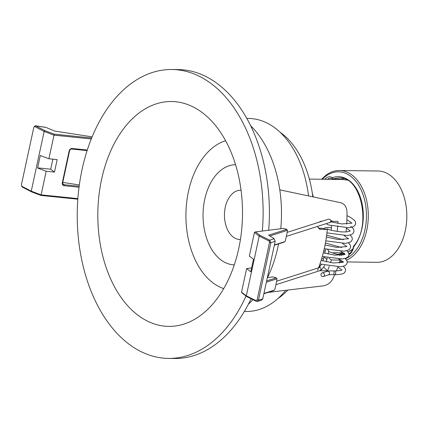 <?xml version="1.0" encoding="UTF-8"?>
<svg xmlns="http://www.w3.org/2000/svg" width="428" height="428" viewBox="0 0 428 428"><rect width="100%" height="100%" fill="white"/><g stroke="black" fill="none" stroke-linecap="round" stroke-linejoin="round"><path stroke-width="0.64" d="M267.495 277.547A105.053 67.592 -89.3 0 0 278.082 246.287A105.053 67.592 -89.3 0 0 278.569 243.906M280.763 228.723A105.053 67.592 -89.3 0 0 279.784 189.85A105.053 67.592 -89.3 0 0 250.69 125.736M319.416 229.13L327.324 229.456A105.288 67.742 90.7 0 1 324.654 246.967A105.288 67.742 90.7 0 1 317.555 270.41M320.519 229.365L319.957 229.301L317.335 226.476M318.582 222.341L321.096 221.196L322.124 221.212M331.245 221.335L337.986 221.42A105.336 67.774 90.7 0 1 337.879 223.475M337.729 225.781A105.336 67.774 90.7 0 1 337.221 231.436M346.011 231.869A105.384 67.806 -89.3 0 0 346.396 227.894M346.675 224.112A105.384 67.806 -89.3 0 0 346.958 211.555C346.557 206.81 344.524 203.872 340.843 202.749L279.784 189.85M101.463 179.963A112.441 72.348 -89.3 0 0 120.017 295.919A112.441 72.348 -89.3 0 0 195.526 318.785A112.441 72.348 -89.3 0 0 238.872 247.951A112.441 72.348 -89.3 0 0 198.25 109.825A112.441 72.348 -89.3 0 0 101.463 179.963M225.631 140.732A75.51 48.583 -89.3 0 0 188.363 191.969A75.51 48.583 -89.3 0 0 223.7 288.606M312.815 196.784A90.939 58.513 -89.3 0 0 280.046 132.177M268.698 230.243A144.466 92.951 -89.3 0 0 178.337 69.587L172.051 69.507A144.466 92.951 -89.3 0 0 81.898 170.285A144.466 92.951 -89.3 0 0 168.284 358.413A144.466 92.951 -89.3 0 0 246.03 296.048M262.343 231.04A144.466 92.951 -89.3 0 0 172.051 69.507M248.363 304.255A105.053 67.592 -89.3 0 0 252.862 299.637M244.351 311.445L246.244 311.472A96.509 62.097 -89.3 0 0 285.658 290.403M168.284 358.413L174.565 358.493A144.466 92.951 -89.3 0 0 251.092 298.765M308.518 195.874A96.509 62.097 -89.3 0 0 248.759 118.465L246.87 118.438M277.874 298.578A90.939 58.513 -89.3 0 0 287.787 290.157M267.949 292.431L323.247 285.856C327.308 285.144 330.437 282.929 332.631 279.206A105.384 67.806 -89.3 0 0 334.739 274.739M336.349 270.961A105.384 67.806 -89.3 0 0 337.911 266.933M339.26 263.097A105.384 67.806 -89.3 0 0 340.217 260.112L331.4 259.978A105.336 67.774 90.7 0 1 330.534 262.674M329.271 266.307A105.336 67.774 90.7 0 1 327.522 270.844L319.823 270.721M319.309 265.82L320.615 265.82M327.324 229.456L321.487 228.21L318.186 228.178M331.144 230.237A95.802 61.643 -89.3 0 0 331.545 225.989M331.807 222.137A95.802 61.643 -89.3 0 0 331.844 221.34M338.885 259.133L340.217 260.112M327.522 270.844L323.766 267.19M331.4 259.978L328.913 258.159M344.46 253.248L343.374 254.612A39.494 25.413 90.7 0 1 340.977 255.291M348.804 253.301L349.751 253.317M347.295 261.936L376.838 262.321A45.668 29.382 -89.3 0 0 390.079 257.645A45.668 29.382 -89.3 0 0 406.161 206.51A45.668 29.382 -89.3 0 0 378.031 171.002L339.506 170.499A45.668 29.382 90.7 0 1 367.636 206.007A45.668 29.382 90.7 0 1 351.559 257.142A45.668 29.382 90.7 0 1 346.61 260.08M343.347 179.535L342.116 178.968A38.183 24.567 90.7 0 1 343.433 178.578M324.836 179.289A11.984 7.709 90.7 0 1 332.438 177.684L333.359 179.075L341.956 179.188M342.454 253.847A38.183 24.567 90.7 0 1 339.784 252.857M327.393 179.327A10.668 6.864 -89.3 0 1 327.516 179.23A10.668 6.864 -89.3 0 1 330.609 178.134L333.359 179.075A38.183 24.567 -89.3 0 1 339.409 177.984C360.783 175.887 372.007 226.059 353.555 246.137L353.747 246.731A11.984 7.709 90.7 0 1 349.665 254.253A11.984 7.709 90.7 0 1 348.991 254.708M234.287 264.862A50.065 32.212 90.7 0 1 217.857 257.26A50.065 32.212 90.7 0 1 204.386 201.037A50.065 32.212 90.7 0 1 235.593 164.748M240.434 239.487A24.621 15.841 90.7 0 1 231.725 235.753A24.621 15.841 90.7 0 1 225.192 207.634A24.621 15.841 90.7 0 1 241.076 190.273M323.081 272.941A1.889 1.707 -107.7 0 0 320.968 274.733A1.889 1.707 -107.7 0 0 323.263 276.536A1.889 1.707 -107.7 0 0 323.081 272.941M333.284 274.658L334.937 274.744A1.889 0.669 -87 0 0 335.648 273.406A1.889 0.669 -87 0 0 335.129 270.978L333.476 270.892A1.889 0.669 -87 0 1 334.011 273.203A1.889 0.669 -87 0 1 333.995 273.321A1.889 0.669 -87 0 1 333.284 274.658C327.329 274.605 329.137 274.899 328.335 274.915A1.889 1.707 -107.7 0 0 328.153 271.325A1.889 1.707 -107.7 0 0 327.19 271.32C328.624 271.218 325.804 270.897 333.476 270.892M341.86 269.988L341.919 269.843C341.153 269.592 344.524 270.405 335.054 270.972A1.889 0.679 90.7 0 1 335.68 273.406A1.889 0.679 90.7 0 1 335.012 274.749A1.889 0.679 90.7 0 1 334.974 274.744M328.067 254.136L328.741 251.022A1.889 0.417 -142.9 0 0 328.608 250.69A1.889 0.417 -142.9 0 0 327.629 249.711M326.227 261.915L326.869 259.673A1.889 0.417 -142.9 0 0 326.874 259.668A1.889 0.417 -142.9 0 0 326.741 259.336A1.889 0.417 -142.9 0 0 325.077 257.87A1.889 0.417 -142.9 0 0 323.825 257.474L322.883 261.026M275.889 284.706L319.454 270.796A1.889 1.461 -41.6 0 0 320.941 269.33A1.889 1.461 -41.6 0 0 319.17 267.65L276.638 281.233M328.046 219.334A1.889 1.771 177.2 0 1 330.48 221.838A1.889 1.771 177.2 0 1 329.464 222.603L286.327 236.379M263.921 293.447L274.278 290.141A1.15 0.417 107.4 0 0 274.348 290.109A1.15 0.417 107.4 0 0 274.979 288.9L276.937 279.842A1.15 0.417 107.4 0 0 276.937 279.029A1.15 0.417 107.4 0 0 276.707 278.901L266.35 282.207M274.391 244.977L284.743 241.67A1.15 0.417 107.4 0 0 284.818 241.638A1.15 0.417 107.4 0 0 285.449 240.429L287.407 231.371A1.15 0.417 107.4 0 0 287.407 230.558A1.15 0.417 107.4 0 0 287.172 230.43L269.875 235.951M257.394 301.483L261.77 300.087L262.765 298.814L275.188 241.285L270.871 242.665L258.442 300.194L257.394 301.483L256.516 301.446L246.833 296.658L242.28 293.175L241.531 292.185L246.63 268.575L250.797 271.759L253.494 259.266L249.326 256.078L254.425 232.468L259.208 236.122L246.309 295.839L256.062 300.659L257.094 299.958L269.517 242.43L268.961 240.943L259.208 236.122L260.069 235.384L269.747 240.167L270.871 242.665L269.517 242.43M241.531 292.185L246.309 295.839L246.833 296.658M251.621 267.944L246.63 268.575M273.626 290.542A1.969 0.712 -72.6 0 1 273.503 290.633A1.969 0.712 -72.6 0 1 273.38 290.692L263.862 293.736M275.188 241.285L274.193 238.749L268.645 235.154L286.61 229.419A1.969 0.712 -72.6 0 1 286.797 229.413L283.352 228.397L255.511 231.901L260.069 235.384M266.623 280.929L276.146 277.89A1.969 0.712 -72.6 0 1 276.328 277.884L272.882 276.868L267.35 277.563M284.09 242.071A1.969 0.712 -72.6 0 1 283.967 242.162A1.969 0.712 -72.6 0 1 283.844 242.221L274.327 245.26M276.328 277.884A1.969 0.712 -72.6 0 1 276.547 278.114L276.937 279.029M286.797 229.413A1.969 0.712 -72.6 0 1 287.011 229.643L287.407 230.558M255.511 231.901L254.425 232.468M274.193 238.749L269.747 240.167L268.961 240.943M256.516 301.446L256.062 300.659M91.298 138.95L53.965 135.152L44.154 131.428L31.255 191.145L41.072 194.863L77.853 198.608M34.106 126.752L35.396 125.752L44.887 130.626L44.154 131.428L34.823 126.613L34.106 126.752L33.823 127.314L21.4 184.843L21.924 186.33L31.255 191.145L31.651 191.905L22.395 187.122L21.609 186.036L22.395 187.122M44.887 130.626L54.238 134.167L48.867 158.761L40.307 155.519L37.611 168.011L46.171 171.254L41.008 195.446L31.651 191.905M46.171 171.254L54.474 172.099L57.175 159.607L48.867 158.761M79.019 187.239L64.216 185.731A2.793 2.445 -52.5 0 1 62.279 182.82L69.17 150.902A2.793 2.445 -52.5 0 1 72.257 148.5L87.296 150.035M92.148 136.853L54.843 131.096L45.775 127.357L35.396 125.752M54.238 134.167L91.688 137.982M77.81 199.197L41.008 195.446M87.114 150.603L71.776 149.04A1.969 1.723 127.5 0 0 69.598 150.736L62.702 182.654A1.969 1.723 127.5 0 0 64.072 184.709L79.153 186.244M79.324 184.966L62.756 182.403M37.637 167.872L50.697 169.199L52.863 159.168M50.697 169.199L54.474 172.099M46.074 127.458L35.626 125.848L34.823 126.613M343.823 254.869A11.984 7.709 90.7 0 1 343.374 254.612M345.482 258.763A44.352 28.537 -89.3 0 0 350.19 255.949A44.352 28.537 -89.3 0 0 363.666 196.586A44.352 28.537 -89.3 0 0 325.622 176.341A44.352 28.537 -89.3 0 0 322.343 179.257M342.732 261.364A45.668 29.382 90.7 0 1 339.688 261.792M340.158 260.315A44.352 28.537 -89.3 0 0 341.068 260.16M332.438 177.684A39.494 25.413 90.7 0 1 360.847 198.731A39.494 25.413 90.7 0 1 353.747 246.731M337.574 254.302A38.183 24.567 -89.3 0 0 338.414 254.339L344.176 253.296M352.656 249.294A36.514 23.497 90.7 0 1 348.948 251.407M342.106 252.884A36.68 23.599 -89.3 0 0 343.502 252.841L333.096 252.766M347.969 251.819A36.68 23.599 -89.3 0 0 352.715 249.15M347.14 180.135A36.68 23.599 -89.3 0 0 343.063 179.53L309.369 179.091M257.094 299.958L258.442 300.194L262.765 298.814M287.172 230.43L286.61 229.419L283.352 228.397M276.707 278.901L276.146 277.89L272.882 276.868M284.743 241.67L283.844 242.221M273.38 290.692L274.278 290.141M62.772 183.714L64.072 184.709L64.216 185.731M62.279 182.82L62.702 182.654M69.17 150.902L69.598 150.736M72.257 148.5L71.776 149.04M353.507 246.244C352.865 249.524 351.656 251.851 349.874 253.221L348.932 253.799M339.506 170.499C334.68 170.467 330.127 172.072 325.836 175.309L321.572 179.252M339.671 261.84L343.256 261.888M341.886 179.155L342.758 179.525M312.322 193.205L313.317 196.891M352.651 249.315L347.991 251.846M347.076 180.102L343.063 179.53M327.19 271.32L322.118 272.941M328.335 274.915L323.263 276.536M351.976 223.138L341.753 223.951L330.876 221.843M350.291 230.949L349.628 231.211C347.638 231.923 344.449 232.104 340.067 231.762C332.818 230.799 328.501 229.793 327.12 228.739M348.606 238.754L338.382 239.568L326.414 237.053M346.921 246.56L336.697 247.379L325.055 244.993M345.236 254.371L335.012 255.184L323.3 252.777M343.545 262.177L333.321 262.99L321.144 260.39M346.969 215.653L350.056 217.098L354.555 220.393L355.475 221.87L355.668 223.935L354.678 225.695L352.693 226.915L348.911 227.744L328.495 224.989L326.184 223.646M350.762 226.353L352.87 228.199L353.785 229.676L353.983 231.741L352.993 233.501L351.008 234.721L347.22 235.555L326.965 232.859M323.985 228.745L325.093 227.733L326.28 227.423L331.395 227.755M350.174 235.004L352.1 237.487L352.298 239.552L351.308 241.312L349.323 242.532L345.535 243.361L325.815 240.873M326.671 235.202L343.374 239.723M348.488 242.815L350.414 245.292L350.612 247.357L349.617 249.117L347.638 250.337L343.85 251.166L324.269 248.727M325.43 243.045L341.683 247.528M346.803 250.621L348.729 253.103L348.922 255.168L347.932 256.928L345.952 258.148L342.165 258.977L322.316 256.442M323.777 250.851L325.221 251.011M328.613 251.611L339.998 255.339M345.118 258.432L347.044 260.909L347.236 262.974L346.247 264.734L344.267 265.954L340.479 266.783L319.957 263.985M321.679 258.63L323.536 258.822M343.427 266.237L345.359 268.714L345.551 270.785C344.337 272.657 345.573 274.241 335.012 274.749M346.883 219.741L351.886 223.116M346.38 228.124L350.2 230.922M344.246 235.71L348.515 238.733M342.56 243.516L346.83 246.539M340.875 251.327L345.145 254.344M339.19 259.133L343.454 262.155M337.847 267.109L341.769 269.961M325.622 249.166L324.734 253.269M323.932 256.971L323.825 257.474M321.391 264.509L318.924 267.73M329.223 222.662C330.004 222.758 330.86 222.014 331.786 220.42M327.27 257.827L326.874 259.668M324.761 265.451L321.947 269.421L319.283 270.849M287.188 232.367L328.271 219.248M284.818 241.638L283.967 242.162M274.348 290.109L273.503 290.633"/></g></svg>
